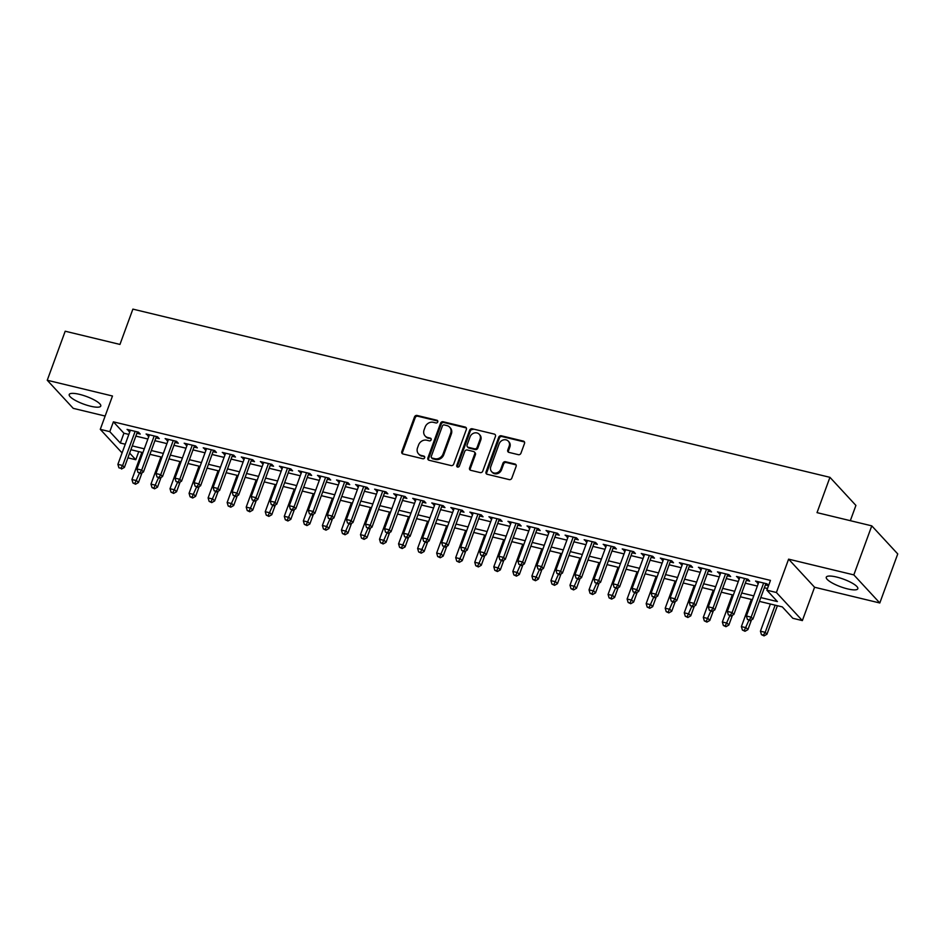 <?xml version="1.0" encoding="UTF-8"?>
<svg xmlns="http://www.w3.org/2000/svg" width="945" height="945" viewBox="0 0 945 945"><rect width="100%" height="100%" fill="white"/><g stroke="black" fill="none" stroke-linecap="round" stroke-linejoin="round"><path stroke-width="1.42" d="M437.748 421.919A1.477 1.299 -42.8 0 0 436.933 420.253L417.064 415.457A2.114 1.855 -42.8 0 0 414.501 416.934L401.814 451.592A2.114 1.855 -42.8 0 0 402.972 453.966L422.84 458.762A1.477 1.299 -42.8 0 0 424.423 456.411A1.477 1.299 -42.8 0 0 423.821 456.069L421.257 455.443A6.757 5.93 -42.8 0 1 418.54 453.872A6.757 5.93 -42.8 0 1 417.525 447.835L418.588 444.953A6.757 5.93 -42.8 0 1 426.821 440.228L429.396 440.854A1.477 1.299 -42.8 0 0 430.377 438.161L427.813 437.535A6.757 5.93 -42.8 0 1 425.096 435.964A6.757 5.93 -42.8 0 1 424.081 429.928L425.144 427.045A6.757 5.93 -42.8 0 1 433.377 422.32L435.94 422.947A1.477 1.299 -42.8 0 0 437.748 421.919M437.783 421.057A1.477 1.299 -42.8 0 0 437.63 421.009L417.773 416.213A2.114 1.855 -42.8 0 0 415.198 417.69L402.511 452.348A2.114 1.855 -42.8 0 0 402.546 453.801M424.683 456.872A1.477 1.299 -42.8 0 0 424.529 456.825L421.257 455.443M431.239 438.964A1.477 1.299 -42.8 0 0 431.085 438.917L427.813 437.535M836.585 577.041A16.797 4.063 -159.9 0 0 826.284 577.194A16.797 4.063 -159.9 0 0 847.535 588.889A16.797 4.063 -159.9 0 0 857.824 588.735A16.797 4.063 -159.9 0 0 836.585 577.041M79.522 394.36A16.797 4.063 -159.9 0 0 69.221 394.514A16.797 4.063 -159.9 0 0 90.472 406.196A16.797 4.063 -159.9 0 0 100.772 406.055A16.797 4.063 -159.9 0 0 79.522 394.36M518.38 454.675A2.114 1.855 -42.8 0 0 520.955 453.198L524.51 443.477A2.114 1.855 -42.8 0 0 523.353 441.102L501.287 435.775A2.114 1.855 -42.8 0 0 498.712 437.252L486.025 471.909A2.114 1.855 -42.8 0 0 487.195 474.284L509.26 479.611A2.114 1.855 -42.8 0 0 511.824 478.135L516.124 466.393A2.114 1.855 -42.8 0 0 514.966 464.019L505.528 461.739A2.114 1.855 -42.8 0 0 502.953 463.215L500.815 469.039A5.658 4.961 -42.8 0 1 496.668 472.902A5.658 4.961 -42.8 0 1 491.66 471.673A5.658 4.961 -42.8 0 1 490.809 466.617L499.161 443.807A5.658 4.961 -42.8 0 1 503.307 439.945A5.658 4.961 -42.8 0 1 508.315 441.173A5.658 4.961 -42.8 0 1 509.166 446.217L507.772 450.021A2.114 1.855 -42.8 0 0 508.942 452.395L518.38 454.675M871.774 525.857L897.75 553.935L879.807 602.981L853.831 574.891L871.774 525.857L817.023 512.639L829.946 477.331L132.879 309.121L119.956 344.429L65.193 331.222L47.25 380.256L112.479 396.002L100.276 429.349L109.797 431.652L113.388 421.836L770.458 580.395L766.867 590.2L776.4 592.503L802.364 620.593L792.843 618.29L782.318 606.903L759.39 601.374M853.831 574.891L788.602 559.156L776.4 592.503M466.369 429.443A2.114 1.855 -42.8 0 0 465.212 427.069L443.146 421.753A2.114 1.855 -42.8 0 0 440.571 423.218L427.896 457.888A2.114 1.855 -42.8 0 0 429.054 460.262L451.119 465.578A2.114 1.855 -42.8 0 0 453.694 464.113L466.369 429.443M472.216 428.77L494.282 434.086A2.114 1.855 -42.8 0 1 495.44 436.46L482.765 471.118A2.114 1.855 -42.8 0 1 480.19 472.594L470.74 470.315A2.114 1.855 -42.8 0 1 469.582 467.94L474.721 453.883A2.114 1.855 -42.8 0 0 473.563 451.509L467.291 449.997A2.114 1.855 -42.8 0 0 464.727 451.474L459.364 466.109A1.477 1.299 -42.8 0 1 456.754 465.472L469.641 430.235A2.114 1.855 -42.8 0 1 472.216 428.77L494.282 434.086M47.25 380.256L73.226 408.346L105.143 416.048M136.895 433.259L140.226 434.062L138.478 432.172L127.055 429.408L129.89 431.57M155.949 437.854L159.28 438.657L157.52 436.767L146.097 434.003L148.932 436.165M174.99 442.449L178.321 443.264L176.573 441.362L165.139 438.598L167.974 440.76M194.032 447.056L197.363 447.859L195.615 445.957L184.18 443.205L187.027 445.355M213.086 451.651L216.417 452.454L214.657 450.552L203.234 447.8L206.069 449.95M232.127 456.246L235.459 457.049L233.71 455.147L222.276 452.395L225.111 454.545M251.169 460.841L254.5 461.644L252.752 459.742L241.318 456.99L244.164 459.14M270.223 465.436L273.554 466.239L271.794 464.338L260.371 461.585L263.206 463.747M289.264 470.031L292.596 470.834L290.836 468.933L279.413 466.18L282.248 468.342M308.306 474.626L311.637 475.429L309.889 473.528L298.455 470.775L301.301 472.937M327.36 479.221L330.691 480.025L328.931 478.123L317.508 475.37L320.343 477.532M346.402 483.816L349.733 484.62L347.973 482.718L336.55 479.965L339.385 482.127M365.443 488.411L368.774 489.215L367.026 487.325L355.592 484.561L358.438 486.722M384.497 493.006L387.828 493.81L386.068 491.92L374.645 489.156L377.48 491.317M403.539 497.602L406.87 498.405L405.11 496.515L393.687 493.751L396.522 495.912M422.58 502.197L425.911 503L424.163 501.11L412.729 498.346L415.576 500.507M441.622 506.792L444.965 507.595L443.205 505.705L431.782 502.941L434.617 505.102M460.676 511.387L464.007 512.202L462.247 510.3L450.824 507.536L453.659 509.698M479.717 515.982L483.049 516.797L481.3 514.895L469.866 512.131L472.713 514.293M498.759 520.589L502.102 521.392L500.342 519.49L488.919 516.738L491.754 518.888M517.813 525.184L521.144 525.987L519.384 524.085L507.961 521.333L510.796 523.483M536.855 529.779L540.186 530.582L538.437 528.68L527.003 525.928L529.85 528.078M555.896 534.374L559.239 535.177L557.479 533.275L546.056 530.523L548.891 532.685M574.95 538.969L578.281 539.772L576.521 537.87L565.098 535.118L567.933 537.28M593.992 543.564L597.323 544.367L595.574 542.465L584.14 539.713L586.975 541.875M613.033 548.159L616.376 548.962L614.616 547.06L603.193 544.308L606.028 546.47M632.087 552.754L635.418 553.557L633.658 551.656L622.235 548.903L625.07 551.065M651.129 557.349L654.46 558.152L652.711 556.262L641.277 553.498L644.112 555.66M670.17 561.944L673.513 562.747L671.753 560.857L660.331 558.093L663.166 560.255M689.224 566.539L692.555 567.343L690.795 565.453L679.372 562.688L682.207 564.85M708.266 571.134L711.597 571.938L709.849 570.048L698.414 567.284L701.249 569.445M727.307 575.729L730.65 576.533L728.89 574.643L717.468 571.879L720.303 574.04M746.361 580.324L749.692 581.128L747.932 579.238L736.509 576.474L739.344 578.635M113.388 421.836L123.925 433.223L128.851 434.416M135.856 436.106L147.892 439.012M154.909 440.701L166.934 443.607M173.951 445.296L185.988 448.202M192.993 449.891L205.03 452.797M212.034 454.486L224.071 457.392M231.088 459.081L243.125 461.987M250.13 463.688L262.167 466.582M269.171 468.283L281.208 471.177M288.225 472.878L300.25 475.772M307.267 477.473L319.304 480.379M326.308 482.068L338.345 484.974M345.362 486.663L357.387 489.569M364.404 491.258L376.441 494.164M383.446 495.853L395.482 498.759M402.499 500.448L414.524 503.354M421.541 505.043L433.578 507.949M440.583 509.638L452.62 512.544M459.636 514.234L471.661 517.139M478.678 518.829L490.715 521.735M497.72 523.424L509.757 526.33M516.773 528.019L528.798 530.925M535.815 532.626L547.852 535.52M554.857 537.221L566.894 540.115M573.91 541.816L585.935 544.71M592.952 546.411L604.989 549.317M611.994 551.006L624.031 553.912M631.047 555.601L643.072 558.507M650.089 560.196L662.126 563.102M669.131 564.791L681.168 567.697M688.184 569.386L700.21 572.292M707.226 573.981L719.263 576.887M726.268 578.576L738.305 581.482M745.322 583.171L757.347 586.077M764.363 587.766L767.482 588.522M768.568 585.557L766.986 583.833L755.551 581.069L758.386 583.23M765.403 584.92L768.533 585.676M850.335 520.683L855.91 505.421L829.946 477.331M788.602 559.156L814.578 587.247L879.807 602.981M814.578 587.247L802.364 620.593M138.75 451.604L135.773 459.731L127.906 457.841M760.772 597.583L777.404 601.587L766.867 590.2M109.797 431.652L120.334 443.04L125.26 444.221M132.265 445.91L144.301 448.816M151.318 450.517L163.343 453.411M170.36 455.112L182.397 458.006M189.402 459.707L201.439 462.601M208.455 464.302L220.48 467.208M227.497 468.897L239.534 471.803M246.539 473.492L258.576 476.398M265.592 478.087L277.617 480.993M284.634 482.682L296.671 485.588M303.676 487.277L315.713 490.183M322.729 491.872L334.754 494.778M341.771 496.468L353.808 499.373M360.813 501.063L372.85 503.968M379.866 505.658L391.891 508.564M398.908 510.253L410.945 513.159M417.95 514.848L429.987 517.754M437.003 519.455L449.029 522.349M456.045 524.05L468.082 526.944M475.087 528.645L487.124 531.539M494.129 533.24L506.166 536.146M513.182 537.835L525.219 540.741M532.224 542.43L544.261 545.336M551.266 547.025L563.303 549.931M570.319 551.62L582.344 554.526M589.361 556.215L601.398 559.121M608.403 560.81L620.44 563.716M627.456 565.405L639.481 568.311M646.498 570L658.535 572.906M665.54 574.595L677.577 577.501M684.593 579.19L696.619 582.096M703.635 583.786L715.672 586.691M722.677 588.381L734.714 591.286M741.73 592.987L753.756 595.882M122.07 452.915L100.276 429.349M129.642 453.104L135.773 459.731M752.374 599.673L740.337 596.779M733.332 595.078L721.295 592.184M714.278 590.483L702.253 587.589M695.236 585.888L683.2 582.982M676.195 581.293L664.158 578.387M657.141 576.698L645.116 573.792M638.099 572.103L626.062 569.197M619.058 567.508L607.021 564.602M600.004 562.913L587.979 560.007M580.962 558.318L568.925 555.412M561.921 553.723L549.884 550.817M542.867 549.128L530.842 546.222M523.825 544.533L511.788 541.627M504.784 539.938L492.747 537.032M485.73 535.342L473.705 532.437M466.688 530.736L454.651 527.842M447.646 526.141L435.61 523.246M428.593 521.545L416.568 518.651M409.551 516.95L397.514 514.045M390.509 512.355L378.472 509.449M371.456 507.76L359.431 504.854M352.414 503.165L340.377 500.259M333.372 498.57L321.335 495.664M314.319 493.975L302.294 491.069M295.277 489.38L283.24 486.474M276.235 484.785L264.198 481.879M257.182 480.19L245.157 477.284M238.14 475.595L226.103 472.689M219.098 471L207.061 468.094M200.056 466.405L188.02 463.499M181.003 461.81L168.966 458.904M161.961 457.203L149.924 454.309M142.919 452.608L130.882 449.714M123.925 433.223L120.334 443.04M128.803 431.31L129.3 429.951M147.845 435.905L148.341 434.546M166.899 440.5L167.395 439.141M185.941 445.095L186.437 443.737M204.982 449.69L205.478 448.343M224.036 454.285L224.532 452.938M243.078 458.88L243.574 457.534M262.119 463.475L262.615 462.129M281.173 468.07L281.669 466.724M300.215 472.677L300.711 471.319M319.256 477.272L319.753 475.914M338.31 481.867L338.806 480.509M357.352 486.462L357.848 485.104M376.393 491.057L376.89 489.699M395.447 495.652L395.943 494.294M414.489 500.248L414.985 498.889M433.531 504.843L434.027 503.484M452.584 509.438L453.08 508.079M471.626 514.033L472.122 512.674M490.668 518.628L491.164 517.281M509.721 523.223L510.217 521.876M528.763 527.818L529.259 526.471M547.805 532.413L548.301 531.066M566.858 537.008L567.343 535.661M585.9 541.615L586.396 540.256M604.942 546.21L605.438 544.852M623.983 550.805L624.48 549.447M643.037 555.4L643.533 554.042M662.079 559.995L662.575 558.637M681.121 564.59L681.617 563.232M700.174 569.185L700.67 567.827M719.216 573.78L719.712 572.422M738.258 578.375L738.754 577.017M757.311 582.97L757.807 581.612M425.096 435.964L425.805 436.72A6.757 5.93 -42.8 0 0 428.51 438.291M418.54 453.872L419.249 454.628A6.757 5.93 -42.8 0 0 421.954 456.199M466.346 428.002A2.114 1.855 -42.8 0 0 465.909 427.837L443.855 422.51A2.114 1.855 -42.8 0 0 441.28 423.986L428.593 458.644A2.114 1.855 -42.8 0 0 428.617 460.097M444.221 424.943A1.477 1.299 -42.8 0 0 442.414 425.971L431.286 456.4A1.477 1.299 -42.8 0 0 432.101 458.065L434.806 458.715A6.757 5.93 -42.8 0 0 443.051 454.002L450.659 433.2A6.757 5.93 -42.8 0 0 449.643 427.164A6.757 5.93 -42.8 0 0 446.926 425.593L444.221 424.943M431.511 457.711L432.208 458.479A1.477 1.299 -42.8 0 0 432.798 458.821L432.101 458.065M449.643 427.164L450.34 427.92A6.757 5.93 -42.8 0 1 451.356 433.956L443.748 454.758A6.757 5.93 -42.8 0 1 435.515 459.471L432.798 458.821M474.402 452.005L475.111 452.761A2.114 1.855 -42.8 0 1 475.429 454.651L470.279 468.696A2.114 1.855 -42.8 0 0 470.315 470.149M472.925 429.526A2.114 1.855 -42.8 0 0 470.35 431.003L457.451 466.239A1.477 1.299 -42.8 0 0 457.415 467.09M480.06 439.295A5.658 4.961 -42.8 0 0 479.209 434.251A5.658 4.961 -42.8 0 0 474.201 433.023A5.658 4.961 -42.8 0 0 470.055 436.885L467.113 444.93A2.114 1.855 -42.8 0 0 468.283 447.304L474.544 448.816A2.114 1.855 -42.8 0 0 477.119 447.339L480.06 439.295L480.769 440.063A5.658 4.961 -42.8 0 0 479.918 435.019L479.209 434.251M467.432 446.808L468.141 447.576A2.114 1.855 -42.8 0 0 468.98 448.06L468.283 447.304M480.769 440.063L477.816 448.095A2.114 1.855 -42.8 0 1 475.252 449.572L468.98 448.06M508.315 441.173L509.012 441.929A5.658 4.961 -42.8 0 1 509.863 446.973L508.481 450.777A2.114 1.855 -42.8 0 0 508.505 452.23M491.66 471.673L492.369 472.429A5.658 4.961 -42.8 0 0 497.377 473.658A5.658 4.961 -42.8 0 0 501.523 469.795L500.815 469.039M516.1 464.94A2.114 1.855 -42.8 0 0 515.663 464.775L506.225 462.495A2.114 1.855 -42.8 0 0 503.65 463.971L501.523 469.795M524.487 442.024A2.114 1.855 -42.8 0 0 524.05 441.858L501.996 436.543A2.114 1.855 -42.8 0 0 499.421 438.007L486.734 472.665A2.114 1.855 -42.8 0 0 486.758 474.118M141.868 452.36L131.934 479.528L136.694 480.674L138.442 482.576L142.022 472.795M134.863 483.45L132.95 482.989L135.56 484.218L134.863 483.45L139.376 473.339M132.95 482.989L131.934 479.528M138.442 482.576L135.56 484.218M135.147 431.369L122.649 465.495L117.889 464.349L130.386 430.211M137.391 431.912L124.409 467.397L122.649 465.495L120.818 468.271L118.916 467.81L120.818 468.271M121.515 469.027L124.409 467.397M117.889 464.349L118.916 467.81M160.922 456.955L150.976 484.123L155.736 485.269L157.496 487.171L161.075 477.39M153.905 488.045L152.003 487.585L154.602 488.813L153.905 488.045L158.429 477.934M152.003 487.585L150.976 484.123M157.496 487.171L154.602 488.813M179.963 461.55L170.017 488.719L174.79 489.876L176.538 491.766L180.117 481.997M172.947 492.64L171.045 492.191L173.656 493.408L172.947 492.64L177.471 482.529M171.045 492.191L170.017 488.719M176.538 491.766L173.656 493.408M199.005 466.145L189.071 493.314L193.831 494.471L195.58 496.361L199.159 486.592M192 497.247L190.087 496.786L192.697 498.003L192 497.247L196.513 487.124M190.087 496.786L189.071 493.314M195.58 496.361L192.697 498.003M218.059 470.74L208.113 497.909L212.873 499.066L214.633 500.956L218.212 491.187M211.042 501.842L209.14 501.382L211.739 502.598L211.042 501.842L215.566 491.719M209.14 501.382L208.113 497.909M214.633 500.956L211.739 502.598M154.189 435.964L141.703 470.09L136.942 468.944L149.428 434.806M156.445 436.507L143.451 471.992L141.703 470.09L139.86 472.866L137.958 472.405L139.86 472.866M140.569 473.622L143.451 471.992M136.942 468.944L137.958 472.405M173.23 440.559L160.745 474.685L155.984 473.539L168.47 439.413M175.486 441.102L162.505 476.587L160.745 474.685L158.914 477.461L157 477.001L158.914 477.461M159.611 478.217L162.505 476.587M155.984 473.539L157 477.001M192.284 445.154L179.786 479.28L175.026 478.135L187.523 444.008M194.528 445.697L181.546 481.182L179.786 479.28L177.955 482.056L176.053 481.596L177.955 482.056M178.652 482.824L181.546 481.182M175.026 478.135L176.053 481.596M211.326 449.749L198.84 483.875L194.079 482.73L206.565 448.603M213.582 450.292L200.588 485.777L198.84 483.875L196.997 486.651L195.095 486.191L196.997 486.651M197.706 487.419L200.588 485.777M194.079 482.73L195.095 486.191M237.1 475.335L227.154 502.504L231.927 503.661L233.675 505.551L237.254 495.782M230.084 506.437L228.182 505.977L230.793 507.193L230.084 506.437L234.608 496.314M228.182 505.977L227.154 502.504M233.675 505.551L230.793 507.193M230.367 454.344L217.882 488.482L213.121 487.325L225.607 453.198M232.624 454.888L219.642 490.372L217.882 488.482L216.051 491.246L214.137 490.798L216.051 491.246M216.748 492.014L219.642 490.372M213.121 487.325L214.137 490.798M256.142 479.942L246.208 507.111L250.968 508.256L252.717 510.146L256.296 500.377M249.126 511.032L247.224 510.572L249.834 511.788L249.126 511.032L253.65 500.921M247.224 510.572L246.208 507.111M252.717 510.146L249.834 511.788M249.421 458.939L236.923 493.077L232.163 491.92L244.66 457.793M251.665 459.483L238.683 494.967L236.923 493.077L235.092 495.841L233.191 495.393L235.092 495.841M235.789 496.609L238.683 494.967M232.163 491.92L233.191 495.393M275.196 484.537L265.25 511.706L270.01 512.851L271.77 514.753L275.349 504.973M268.179 515.627L266.277 515.167L268.876 516.383L268.179 515.627L272.703 505.516M266.277 515.167L265.25 511.706M271.77 514.753L268.876 516.383M268.463 463.534L255.977 497.672L251.216 496.515L263.702 462.388M270.719 464.078L257.725 499.562L255.977 497.672L254.134 500.448L252.232 499.988L254.134 500.448M254.843 501.204L257.725 499.562M251.216 496.515L252.232 499.988M294.238 489.132L284.291 516.301L289.052 517.447L290.812 519.348L294.391 509.568M287.221 520.222L285.319 519.762L287.93 520.978L287.221 520.222L291.745 510.111M285.319 519.762L284.291 516.301M290.812 519.348L287.93 520.978M287.504 468.129L275.019 502.267L270.258 501.11L282.744 466.984M289.761 468.673L276.767 504.157L275.019 502.267L273.188 505.043L271.274 504.583L273.188 505.043M273.885 505.799L276.767 504.157M270.258 501.11L271.274 504.583M313.279 493.727L303.345 520.896L308.105 522.042L309.854 523.943L313.433 514.163M306.263 524.818L304.361 524.357L306.971 525.574L306.263 524.818L310.787 514.706M304.361 524.357L303.345 520.896M309.854 523.943L306.971 525.574M332.333 498.322L322.387 525.491L327.147 526.637L328.907 528.538L332.486 518.758M325.316 529.413L323.414 528.952L326.013 530.169L325.316 529.413L329.829 519.301M323.414 528.952L322.387 525.491M328.907 528.538L326.013 530.169M351.375 502.917L341.428 530.086L346.189 531.232L347.949 533.134L351.528 523.353M344.358 534.008L342.456 533.547L345.067 534.764L344.358 534.008L348.882 523.896M342.456 533.547L341.428 530.086M347.949 533.134L345.067 534.764M370.416 507.512L360.482 534.681L365.242 535.827L366.991 537.729L370.57 527.948M363.4 538.603L361.498 538.142L364.108 539.359L363.4 538.603L367.924 528.491M361.498 538.142L360.482 534.681M366.991 537.729L364.108 539.359M389.47 512.107L379.524 539.276L384.284 540.422L386.044 542.324L389.623 532.543M382.453 543.198L380.551 542.737L383.15 543.954L382.453 543.198L386.966 533.086M380.551 542.737L379.524 539.276M386.044 542.324L383.15 543.954M408.512 516.702L398.566 543.871L403.326 545.017L405.086 546.919L408.665 537.138M401.495 547.793L399.593 547.332L402.192 548.549L401.495 547.793L406.019 537.681M399.593 547.332L398.566 543.871M405.086 546.919L402.192 548.549M427.553 521.297L417.619 548.466L422.38 549.612L424.128 551.514L427.707 541.733M420.537 552.388L418.635 551.927L421.246 553.156L420.537 552.388L425.061 542.276M418.635 551.927L417.619 548.466M424.128 551.514L421.246 553.156M446.607 525.892L436.661 553.061L441.421 554.207L443.181 556.109L446.761 546.328M439.59 556.983L437.677 556.522L440.287 557.751L439.59 556.983L444.103 546.871M437.677 556.522L436.661 553.061M443.181 556.109L440.287 557.751M465.649 530.488L455.703 557.656L460.463 558.814L462.223 560.704L465.802 550.923M458.632 561.578L456.73 561.129L459.329 562.346L458.632 561.578L463.156 551.467M456.73 561.129L455.703 557.656M462.223 560.704L459.329 562.346M484.69 535.083L474.756 562.251L479.517 563.409L481.265 565.299L484.844 555.53M477.674 566.173L475.772 565.724L478.383 566.941L477.674 566.173L482.198 556.062M475.772 565.724L474.756 562.251M481.265 565.299L478.383 566.941M503.744 539.678L493.798 566.846L498.558 568.004L500.318 569.894L503.886 560.125M496.727 570.78L494.814 570.319L497.424 571.536L496.727 570.78L501.24 560.657M494.814 570.319L493.798 566.846M500.318 569.894L497.424 571.536M522.786 544.273L512.84 571.441L517.6 572.599L519.36 574.489L522.939 564.72M515.769 575.375L513.867 574.914L516.466 576.131L515.769 575.375L520.293 565.252M513.867 574.914L512.84 571.441M519.36 574.489L516.466 576.131M306.558 472.724L294.06 506.863L289.3 505.717L301.798 471.579M308.802 473.268L295.82 508.753L294.06 506.863L292.229 509.638L290.328 509.178L292.229 509.638M292.926 510.394L295.82 508.753M289.3 505.717L290.328 509.178M325.6 477.319L313.114 511.458L308.342 510.312L320.839 476.174M327.856 477.863L314.862 513.348L313.114 511.458L311.271 514.234L309.369 513.773L311.271 514.234M311.98 514.99L314.862 513.348M308.342 510.312L309.369 513.773M344.641 481.915L332.156 516.053L327.395 514.907L339.881 480.769M346.898 482.458L333.904 517.954L332.156 516.053L330.325 518.829L328.411 518.368L330.325 518.829M331.022 519.585L333.904 517.954M327.395 514.907L328.411 518.368M363.695 486.51L351.197 520.648L346.437 519.502L358.935 485.364M365.939 487.053L352.957 522.55L351.197 520.648L349.366 523.424L347.465 522.963L349.366 523.424M350.063 524.18L352.957 522.55M346.437 519.502L347.465 522.963M382.737 491.116L370.251 525.243L365.479 524.097L377.976 489.959M384.981 491.648L371.999 527.145L370.251 525.243L368.408 528.019L366.506 527.558L368.408 528.019M369.117 528.775L371.999 527.145M365.479 524.097L366.506 527.558M401.779 495.712L389.293 529.838L384.532 528.692L397.018 494.554M404.035 496.255L391.041 531.74L389.293 529.838L387.462 532.614L385.548 532.153L387.462 532.614M388.159 533.37L391.041 531.74M384.532 528.692L385.548 532.153M420.832 500.307L408.334 534.433L403.574 533.287L416.072 499.149M423.077 500.85L410.095 536.335L408.334 534.433L406.504 537.209L404.602 536.748L406.504 537.209M407.2 537.965L410.095 536.335M403.574 533.287L404.602 536.748M439.874 504.902L427.388 539.028L422.616 537.882L435.113 503.744M442.118 505.445L429.136 540.93L427.388 539.028L425.545 541.804L423.643 541.343L425.545 541.804M426.254 542.56L429.136 540.93M422.616 537.882L423.643 541.343M458.916 509.497L446.43 543.623L441.669 542.477L454.155 508.351M461.172 510.04L448.178 545.525L446.43 543.623L444.587 546.399L442.685 545.938L444.587 546.399M445.296 547.155L448.178 545.525M441.669 542.477L442.685 545.938M477.969 514.092L465.472 548.218L460.711 547.072L473.197 512.946M480.214 514.635L467.232 550.12L465.472 548.218L463.641 550.994L461.739 550.533L463.641 550.994M464.338 551.762L467.232 550.12M460.711 547.072L461.739 550.533M497.011 518.687L484.513 552.813L479.753 551.667L492.25 517.541M499.255 519.23L486.273 554.715L484.513 552.813L482.682 555.589L480.781 555.128L482.682 555.589M483.391 556.357L486.273 554.715M479.753 551.667L480.781 555.128M516.053 523.282L503.567 557.408L498.806 556.262L511.292 522.136M518.309 523.825L505.315 559.31L503.567 557.408L501.724 560.184L499.822 559.723L501.724 560.184M502.433 560.952L505.315 559.31M498.806 556.262L499.822 559.723M541.828 548.868L531.893 576.048L536.654 577.194L538.402 579.084L541.981 569.315M534.811 579.97L532.909 579.509L535.52 580.726L534.811 579.97L539.335 569.859M532.909 579.509L531.893 576.048M538.402 579.084L535.52 580.726M560.881 553.475L550.935 580.643L555.695 581.789L557.456 583.679L561.023 573.91M553.864 584.565L551.951 584.105L554.561 585.321L553.864 584.565L558.377 574.454M551.951 584.105L550.935 580.643M557.456 583.679L554.561 585.321M579.923 558.07L569.977 585.238L574.737 586.384L576.497 588.286L580.076 578.505M572.906 589.16L571.004 588.7L573.603 589.916L572.906 589.16L577.43 579.049M571.004 588.7L569.977 585.238M576.497 588.286L573.603 589.916M598.965 562.665L589.03 589.834L593.791 590.979L595.539 592.881L599.118 583.1M591.948 593.755L590.046 593.295L592.657 594.511L591.948 593.755L596.472 583.644M590.046 593.295L589.03 589.834M595.539 592.881L592.657 594.511M535.106 527.877L522.609 562.015L517.848 560.857L530.334 526.731M537.351 528.42L524.369 563.905L522.609 562.015L520.778 564.779L518.876 564.33L520.778 564.779M521.475 565.547L524.369 563.905M517.848 560.857L518.876 564.33M554.148 532.472L541.65 566.61L536.89 565.453L549.388 531.326M556.392 533.015L543.41 568.5L541.65 566.61L539.819 569.386L537.918 568.925L539.819 569.386M540.528 570.142L543.41 568.5M536.89 565.453L537.918 568.925M573.19 537.067L560.704 571.205L555.943 570.048L568.429 535.921M575.446 537.611L562.452 573.095L560.704 571.205L558.861 573.981L556.959 573.52L558.861 573.981M559.57 574.737L562.452 573.095M555.943 570.048L556.959 573.52M592.243 541.662L579.746 575.8L574.985 574.643L587.471 540.516M594.488 542.206L581.506 577.69L579.746 575.8L577.915 578.576L576.013 578.116L577.915 578.576M578.612 579.332L581.506 577.69M574.985 574.643L576.013 578.116M618.018 567.26L608.072 594.429L612.832 595.574L614.593 597.476L618.16 587.695M611.002 598.35L609.088 597.89L611.698 599.106L611.002 598.35L615.514 588.239M609.088 597.89L608.072 594.429M614.593 597.476L611.698 599.106M611.285 546.257L598.787 580.395L594.027 579.25L606.525 545.111M613.529 546.801L600.547 582.285L598.787 580.395L596.957 583.171L595.055 582.711L596.957 583.171M597.665 583.927L600.547 582.285M594.027 579.25L595.055 582.711M637.06 571.855L627.114 599.024L631.874 600.169L633.634 602.071L637.214 592.291M630.043 602.945L628.141 602.485L630.74 603.701L630.043 602.945L634.567 592.834M628.141 602.485L627.114 599.024M633.634 602.071L630.74 603.701M630.327 550.852L617.841 584.99L613.081 583.845L625.566 549.707M632.583 551.396L619.589 586.892L617.841 584.99L615.998 587.766L614.096 587.306L615.998 587.766M616.707 588.522L619.589 586.892M613.081 583.845L614.096 587.306M656.102 576.45L646.167 603.619L650.928 604.765L652.676 606.666L656.255 596.886M649.085 607.541L647.183 607.08L649.794 608.297L649.085 607.541L653.609 597.429M647.183 607.08L646.167 603.619M652.676 606.666L649.794 608.297M649.369 555.447L636.883 589.585L632.122 588.44L644.608 554.302M651.625 555.991L638.643 591.487L636.883 589.585L635.052 592.361L633.138 591.901L635.052 592.361M635.749 593.117L638.643 591.487M632.122 588.44L633.138 591.901M675.155 581.045L665.209 608.214L669.97 609.36L671.73 611.261L675.297 601.481M668.139 612.136L666.225 611.675L668.836 612.892L668.139 612.136L672.651 602.024M666.225 611.675L665.209 608.214M671.73 611.261L668.836 612.892M668.422 560.042L655.924 594.181L651.164 593.035L663.662 558.897M670.666 560.586L657.685 596.082L655.924 594.181L654.094 596.957L652.192 596.496L654.094 596.957M654.791 597.712L657.685 596.082M651.164 593.035L652.192 596.496M694.197 585.64L684.251 612.809L689.011 613.955L690.771 615.856L694.351 606.076M687.18 616.731L685.279 616.27L687.877 617.487L687.18 616.731L691.705 606.619M685.279 616.27L684.251 612.809M690.771 615.856L687.877 617.487M687.464 564.649L674.978 598.776L670.218 597.63L682.703 563.492M689.72 565.193L676.726 600.677L674.978 598.776L673.135 601.552L671.233 601.091L673.135 601.552M673.844 602.308L676.726 600.677M670.218 597.63L671.233 601.091M713.239 590.235L703.304 617.404L708.065 618.55L709.813 620.452L713.392 610.671M706.222 621.326L704.32 620.865L706.931 622.093L706.222 621.326L710.746 611.214M704.32 620.865L703.304 617.404M709.813 620.452L706.931 622.093M706.506 569.244L694.02 603.371L689.259 602.225L701.745 568.087M708.762 569.788L695.78 605.272L694.02 603.371L692.189 606.147L690.275 605.686L692.189 606.147M692.886 606.903L695.78 605.272M689.259 602.225L690.275 605.686M732.292 594.83L722.346 621.999L727.107 623.145L728.855 625.047L732.434 615.266M725.276 625.921L723.362 625.46L725.973 626.689L725.276 625.921L729.788 615.809M723.362 625.46L722.346 621.999M728.855 625.047L725.973 626.689M725.559 573.839L713.062 607.966L708.301 606.82L720.799 572.682M727.804 574.383L714.822 609.868L713.062 607.966L711.231 610.742L709.329 610.281L711.231 610.742M711.928 611.498L714.822 609.868M708.301 606.82L709.329 610.281M751.334 599.425L741.388 626.594L746.148 627.74L747.908 629.642L751.488 619.861M744.317 630.516L742.416 630.055L745.014 631.284L744.317 630.516L748.842 620.404M742.416 630.055L741.388 626.594M747.908 629.642L745.014 631.284M744.601 578.434L732.115 612.561L727.355 611.415L739.841 577.277M746.857 578.978L733.863 614.463L732.115 612.561L730.272 615.337L728.371 614.876L730.272 615.337M730.981 616.093L733.863 614.463M727.355 611.415L728.371 614.876M770.376 604.02L760.43 631.189L765.202 632.347L766.95 634.237L777.392 605.721M763.359 635.111L761.457 634.662L764.068 635.879L763.359 635.111L765.202 632.347L775.136 605.178M761.457 634.662L760.43 631.189M766.95 634.237L764.068 635.879M763.643 583.03L751.157 617.156L746.396 616.01L758.882 581.884M765.899 583.573L752.917 619.058L751.157 617.156L749.326 619.932L747.412 619.471L749.326 619.932M750.023 620.688L752.917 619.058M746.396 616.01L747.412 619.471M437.63 421.009L436.933 420.253M424.529 456.825L423.821 456.069M431.085 438.917L430.377 438.161M402.511 452.348L401.814 451.592M415.198 417.69L414.501 416.934M417.773 416.213L417.064 415.457M428.593 458.644L427.896 457.888M441.28 423.986L440.571 423.218M443.855 422.51L443.146 421.753M465.909 427.837L465.212 427.069M435.515 459.471L434.806 458.715M443.748 454.758L443.051 454.002M451.356 433.956L450.659 433.2M470.279 468.696L469.582 467.94M475.429 454.651L474.721 453.883M457.451 466.239L456.754 465.472M470.35 431.003L469.641 430.235M475.252 449.572L474.544 448.816M477.816 448.095L477.119 447.339M508.481 450.777L507.772 450.021M509.863 446.973L509.166 446.217M503.65 463.971L502.953 463.215M506.225 462.495L505.528 461.739M515.663 464.775L514.966 464.019M486.734 472.665L486.025 471.909M499.421 438.007L498.712 437.252M501.996 436.543L501.287 435.775M524.05 441.858L523.353 441.102"/></g></svg>
